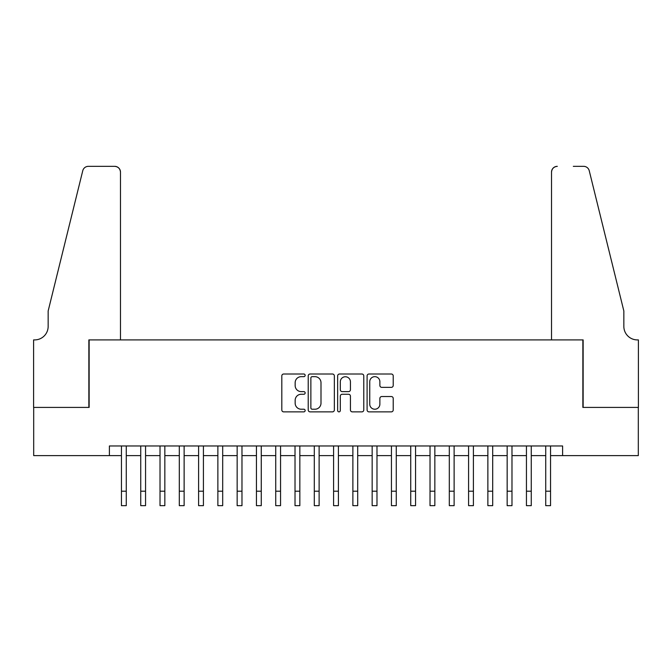 <?xml version="1.0" encoding="UTF-8"?>
<svg xmlns="http://www.w3.org/2000/svg" width="672" height="672" viewBox="0 0 672 672"><rect width="100%" height="100%" fill="white"/><g stroke="black" fill="none" stroke-linecap="round" stroke-linejoin="round"><path stroke-width="1.01" d="M305.147 375.337A1.327 1.327 0 0 0 303.82 374.01L283.702 374.01A1.89 1.89 0 0 0 281.812 375.9L281.812 409.979A1.89 1.89 0 0 0 283.702 411.869L303.82 411.869A1.327 1.327 0 0 0 305.147 410.55A1.327 1.327 0 0 0 303.82 409.223L301.216 409.223A6.056 6.056 0 0 1 295.159 403.166L295.159 400.327A6.056 6.056 0 0 1 301.216 394.262L303.82 394.262A1.327 1.327 0 0 0 305.147 392.944A1.327 1.327 0 0 0 303.82 391.616L301.216 391.616A6.056 6.056 0 0 1 295.159 385.56L295.159 382.721A6.056 6.056 0 0 1 301.216 376.664L303.82 376.664A1.327 1.327 0 0 0 305.147 375.337M391.322 387.358A1.89 1.89 0 0 0 393.212 385.468L393.212 375.9A1.89 1.89 0 0 0 391.322 374.01L368.987 374.01A1.89 1.89 0 0 0 367.097 375.9L367.097 409.979A1.89 1.89 0 0 0 368.987 411.869L391.322 411.869A1.89 1.89 0 0 0 393.212 409.979L393.212 398.429A1.89 1.89 0 0 0 391.322 396.539L381.763 396.539A1.89 1.89 0 0 0 379.873 398.429L379.873 404.158A5.065 5.065 0 0 1 374.808 409.223A5.065 5.065 0 0 1 369.743 404.158L369.743 381.721A5.065 5.065 0 0 1 374.808 376.664A5.065 5.065 0 0 1 379.873 381.721L379.873 385.468A1.89 1.89 0 0 0 381.763 387.358L391.322 387.358M109.393 455.616L33.692 455.616L33.692 407.408L89.141 407.408L89.141 339.906L582.859 339.906L582.859 407.408L638.308 407.408L638.308 455.616L562.607 455.616L562.607 445.973L109.393 445.973L109.393 455.616L121.447 455.616M334.345 375.9A1.89 1.89 0 0 0 332.447 374.01L310.111 374.01A1.89 1.89 0 0 0 308.221 375.9L308.221 409.979A1.89 1.89 0 0 0 310.111 411.869L332.447 411.869A1.89 1.89 0 0 0 334.345 409.979L334.345 375.9M339.553 374.01L361.889 374.01A1.89 1.89 0 0 1 363.779 375.9L363.779 409.979A1.89 1.89 0 0 1 361.889 411.869L352.33 411.869A1.89 1.89 0 0 1 350.431 409.979L350.431 396.161A1.89 1.89 0 0 0 348.541 394.262L342.199 394.262A1.89 1.89 0 0 0 340.309 396.161L340.309 410.55A1.327 1.327 0 0 1 338.982 411.869A1.327 1.327 0 0 1 337.655 410.55L337.655 375.9A1.89 1.89 0 0 1 339.553 374.01M126.269 455.616L140.734 455.616M145.555 455.616L160.02 455.616M164.842 455.616L179.306 455.616M184.128 455.616L198.593 455.616M203.414 455.616L217.871 455.616M222.692 455.616L237.157 455.616M241.979 455.616L256.444 455.616M261.265 455.616L275.73 455.616M280.552 455.616L295.016 455.616M299.838 455.616L314.303 455.616M319.124 455.616L333.589 455.616M338.411 455.616L352.876 455.616M357.697 455.616L372.162 455.616M376.984 455.616L391.448 455.616M396.27 455.616L410.735 455.616M415.556 455.616L430.021 455.616M434.843 455.616L449.308 455.616M454.121 455.616L468.586 455.616M473.407 455.616L487.872 455.616M492.694 455.616L507.158 455.616M511.98 455.616L526.445 455.616M531.266 455.616L545.731 455.616M550.553 455.616L562.607 455.616M312.194 376.664A1.327 1.327 0 0 0 310.867 377.983L310.867 407.896A1.327 1.327 0 0 0 312.194 409.223L314.941 409.223A6.056 6.056 0 0 0 320.998 403.166L320.998 382.721A6.056 6.056 0 0 0 314.941 376.664L312.194 376.664M350.431 381.822A5.065 5.065 0 0 0 345.374 376.757A5.065 5.065 0 0 0 340.309 381.822L340.309 389.726A1.89 1.89 0 0 0 342.199 391.616L348.541 391.616A1.89 1.89 0 0 0 350.431 389.726L350.431 381.822M121.447 491.198L126.269 491.198L126.269 505.663L121.447 505.663L121.447 445.973M126.269 491.198L126.269 445.973M120.481 339.906L120.481 172.116A5.788 5.788 0 0 0 114.694 166.337L88.368 166.337A5.788 5.788 0 0 0 82.757 170.73L48.157 310.976L48.157 326.407A13.499 13.499 0 0 1 34.658 339.906L33.6 339.906L33.6 407.408L88.855 407.408L88.855 339.906L120.481 339.906L120.481 172.116C120.112 168.63 118.188 166.698 114.694 166.337L98.692 166.337M82.757 170.73C84.227 167.563 84.227 167.563 82.757 170.73C84.227 167.563 84.227 167.563 82.757 170.73M48.157 326.407A13.499 13.499 0 0 1 34.658 339.906M551.519 339.906L551.519 172.116L551.519 339.906L583.145 339.906L583.145 407.408L638.4 407.408L638.4 339.906L637.342 339.906A13.499 13.499 0 0 1 623.843 326.407A13.499 13.499 0 0 0 637.342 339.906M613.234 267.977L589.243 170.73L623.843 310.976L623.843 326.407M573.308 166.337L583.632 166.337A5.788 5.788 0 0 1 589.243 170.73C587.773 167.563 587.773 167.563 589.243 170.73C587.773 167.563 587.773 167.563 589.243 170.73M557.306 166.337A5.788 5.788 0 0 0 551.519 172.116C551.888 168.63 553.812 166.698 557.306 166.337M140.734 505.663L145.555 505.663L140.734 505.663L140.734 445.973M145.555 505.663L145.555 445.973M160.02 505.663L164.842 505.663L160.02 505.663L160.02 445.973M164.842 505.663L164.842 445.973M179.306 505.663L184.128 505.663L179.306 505.663L179.306 445.973M184.128 505.663L184.128 445.973M198.593 505.663L203.414 505.663L198.593 505.663L198.593 445.973M203.414 505.663L203.414 445.973M217.871 505.663L222.692 505.663L217.871 505.663L217.871 445.973M222.692 505.663L222.692 445.973M237.157 505.663L241.979 505.663L237.157 505.663L237.157 445.973M241.979 505.663L241.979 445.973M256.444 505.663L261.265 505.663L256.444 505.663L256.444 445.973M261.265 505.663L261.265 445.973M275.73 505.663L280.552 505.663L275.73 505.663L275.73 445.973M280.552 505.663L280.552 445.973M295.016 505.663L299.838 505.663L295.016 505.663L295.016 445.973M299.838 505.663L299.838 445.973M314.303 505.663L319.124 505.663L314.303 505.663L314.303 445.973M319.124 505.663L319.124 445.973M333.589 505.663L338.411 505.663L333.589 505.663L333.589 445.973M338.411 505.663L338.411 445.973M352.876 505.663L357.697 505.663L352.876 505.663L352.876 445.973M357.697 505.663L357.697 445.973M372.162 505.663L376.984 505.663L372.162 505.663L372.162 445.973M376.984 505.663L376.984 445.973M391.448 505.663L396.27 505.663L391.448 505.663L391.448 445.973M396.27 505.663L396.27 445.973M410.735 505.663L415.556 505.663L410.735 505.663L410.735 445.973M415.556 505.663L415.556 445.973M430.021 505.663L434.843 505.663L430.021 505.663L430.021 445.973M434.843 505.663L434.843 445.973M449.308 505.663L454.129 505.663L449.308 505.663L449.308 445.973M454.129 491.198L454.121 445.973M454.121 505.663L454.121 491.198L449.308 491.198M468.586 505.663L473.407 505.663L468.586 505.663L468.586 445.973M473.407 505.663L473.407 445.973M487.872 505.663L492.694 505.663L487.872 505.663L487.872 445.973M492.694 505.663L492.694 445.973M507.158 505.663L511.98 505.663L507.158 505.663L507.158 445.973M511.98 505.663L511.98 445.973M526.445 505.663L531.266 505.663L526.445 505.663L526.445 445.973M531.266 505.663L531.266 445.973M545.731 505.663L550.553 505.663L545.731 505.663L545.731 445.973M550.553 505.663L550.553 445.973M140.734 491.198L145.555 491.198M160.02 491.198L164.842 491.198M179.306 491.198L184.128 491.198M198.593 491.198L203.414 491.198M217.871 491.198L222.692 491.198M237.157 491.198L241.979 491.198M256.444 491.198L261.265 491.198M275.73 491.198L280.552 491.198M295.016 491.198L299.838 491.198M314.303 491.198L319.124 491.198M333.589 491.198L338.411 491.198M352.876 491.198L357.697 491.198M372.162 491.198L376.984 491.198M391.448 491.198L396.27 491.198M410.735 491.198L415.556 491.198M430.021 491.198L434.843 491.198M468.586 491.198L473.407 491.198M487.872 491.198L492.694 491.198M507.158 491.198L511.98 491.198M526.445 491.198L531.266 491.198M545.731 491.198L550.553 491.198"/></g></svg>
